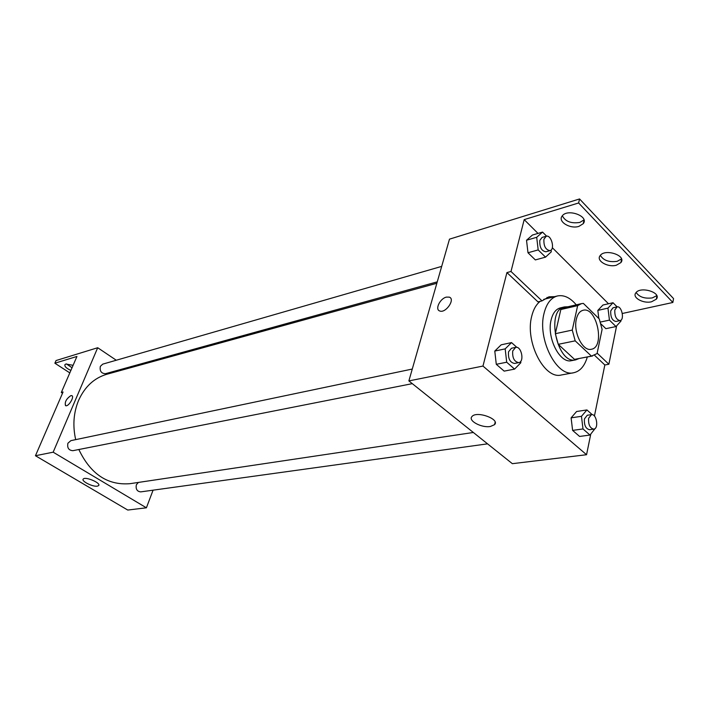 <?xml version="1.0" encoding="UTF-8"?>
<svg xmlns="http://www.w3.org/2000/svg" width="709" height="709" viewBox="0 0 709 709"><rect width="100%" height="100%" fill="white"/><g stroke="black" fill="none" stroke-linecap="round" stroke-linejoin="round"><path stroke-width="1.06" d="M576.364 319.13C577.569 314.096 579.802 311.145 583.073 310.276C596.774 306.306 605.459 347.339 591.324 349.262C582.842 351.708 573.023 332.131 576.364 319.13M575.194 340.843L591.439 356.122L597.067 353.587L602.101 329.384L599.256 318.935L583.383 303.417L581.486 303.629L577.658 305.641L572.252 330.084L575.194 340.843L558.249 344.326L574.512 359.366L591.439 356.122M577.658 305.641L560.837 309.523L555.324 333.7L572.252 330.084M560.837 309.523L564.701 307.52L581.486 303.629M592.573 355.989L574.512 359.366M558.249 344.326L555.324 333.7M567.865 306.784L564.55 306.908C545.46 309.78 557.141 364.958 575.752 359.853L578.836 358.621M575.752 359.853L571.587 360.651C559.871 363.974 546.409 337.457 551.141 319.839C552.843 313.059 555.936 309.062 560.42 307.866L564.55 306.908M587.318 356.99C584.65 366.057 580.113 371.303 573.687 372.739C556.698 377.489 537.094 338.805 544.078 313.201C546.559 303.47 551.017 297.718 557.434 295.963C563.894 294.669 570.169 297.629 576.275 304.835M573.687 372.739L561.315 374.99C544.255 379.74 524.695 341.446 531.768 316.046C533.452 309.275 536.27 304.365 540.214 301.325M543.714 299.366L557.434 295.963M594.585 355.315L604.83 364.984L608.871 364.249L616.617 325.856M550.512 297.629L546.985 297.452M506.926 272.584L510.994 271.485L524.19 219.622L578.624 202.969L579.554 198.954L449.488 239.155L408.871 380.91L482.971 366.066L506.926 272.584L537.954 301.866L542.013 300.891L548.97 296.796L554.562 296.654M482.971 366.066L586.556 454.726L590.757 434.112M594.426 416.059L604.83 364.984M516.888 347.383L511.535 342.598L501.166 344.822L494.785 351.061L496.282 364.302L504.161 371.126L514.583 369.114L520.84 362.724L520.681 361.368M592.21 414.641L586.928 409.935L576.594 411.512L571.108 417.849L572.606 430.39L579.59 436.443L589.977 435.051L595.321 428.271M446.413 297.106L449.258 297.124C455.683 299.065 445.669 313.626 439.731 310.976C434.688 309.505 440.023 298.471 446.413 297.106C440.023 298.471 434.688 309.505 439.731 310.976C445.677 313.626 455.683 299.074 449.267 297.133L446.413 297.106M408.871 380.91L512.35 463.677L586.556 454.726M490.398 426.481C481.615 428.13 467.692 420.65 471.981 416.529C476.545 410.546 500.306 419.134 494.545 424.673L490.398 426.481M622.316 313.484L672.859 302.477L673.55 298.595L579.554 198.954M510.994 271.485L542.013 300.891M578.624 202.969L672.859 302.477M583.977 219.923L579.802 222.431C571.197 223.743 565.374 221.536 562.334 215.802M656.782 295.635L652.307 297.913C644.587 298.844 639.199 297.036 636.15 292.48M621.501 258.918L617.158 261.329C609.013 262.436 603.421 260.442 600.372 255.346M597.155 353.144L608.871 364.249M605.858 328.675L600.913 323.862L605.858 328.675L615.988 326.557L620.969 321.071L620.862 320.229M617.14 306.882L613.019 302.743L602.925 305.03L597.838 310.4L598.839 318.536L597.838 310.4L607.959 308.131L609.448 320.113L615.988 326.557M546.621 236.168L542.545 232.082L532.406 235.051L526.521 240.245L527.992 252.758L535.339 259.919L545.531 257.145L551.292 251.81L551.079 250.038M524.19 219.622L538.007 233.412M552.329 247.707L608.499 303.762M578.899 226.384C570.098 229.299 557.469 221.518 562.166 216.006C567.368 208.162 589.507 216.272 583.215 223.707L578.899 226.384M651.58 301.768C643.205 303.913 631.834 297.488 635.858 292.835C640.413 285.913 661.958 292.578 656.339 299.171L651.58 301.768M616.351 265.228C607.764 267.736 595.799 260.682 600.142 255.621C605.016 248.256 626.853 255.586 620.898 262.587L616.351 265.228M75.686 439.633C72.575 425.746 73.541 412.682 78.566 400.47C84.761 386.715 94.182 377.977 106.846 374.255L436.85 283.263M473.346 432.481L130.004 483.68C107.653 485.505 90.592 474.117 78.841 449.515M412.275 369.052L70.882 440.643L67.913 443.222C67.045 447.893 68.711 450.375 72.912 450.685L412.301 383.649M437.249 281.854L105.508 373.678C101.307 373.528 99.579 371.091 100.332 366.376L102.725 364.142L441.68 266.389M487.562 443.843L140.701 491.886C137.023 491.443 135.579 489.059 136.367 484.752L138.397 482.421M128.311 368.334L127.283 367.643M116.276 360.234L97.7 347.729L53.166 452.182L146.4 507.804L153.073 490.176M53.166 452.182L35.45 455.736L63.057 391.997L61.32 392.467L76.935 356.459L54.868 363.212L56.046 360.544L97.7 347.729M70.873 395.622L71.769 395.622C74.853 396.42 68.481 406.993 65.689 405.69C64.439 402.322 66.167 398.963 70.873 395.622M35.45 455.736L127.744 510.046L146.4 507.804M97.372 486.152C92.87 487.074 80.994 481.136 83.237 479.062C85.142 476.182 101.325 483.059 98.64 485.594L97.372 486.152M71.955 395.711L70.882 395.622C66.38 398.706 64.59 402.03 65.503 405.601M69.81 372.89L54.868 363.212M72.043 367.732L66.407 363.903M62.525 393.229L61.32 392.467M70.891 370.39C66.362 368.37 64.386 366.438 64.962 364.603L65.91 364.018L73.098 365.312M511.535 342.598L505.171 348.872L506.696 362.219L514.583 369.114M518.784 362.618L514.574 363.451C510.046 362.618 508.025 358.745 508.513 351.832L511.464 348.252L515.656 347.366C521.425 345.797 524.704 361.812 518.784 362.618C514.255 361.785 512.235 357.894 512.722 350.955L515.656 347.366M501.166 344.822L494.785 351.061L505.171 348.872M494.785 351.061L496.282 364.302L506.696 362.219M496.282 364.302L504.161 371.126M586.928 409.935L581.469 416.307L582.993 428.945L589.977 435.051M593.77 429.131L589.578 429.716C585.758 428.821 584.039 425.223 584.429 418.922L587.265 415.252L591.448 414.632C596.606 413.515 599.043 428.741 593.77 429.131C589.95 428.236 588.24 424.629 588.621 418.31L591.448 414.632M576.594 411.512L571.108 417.849L581.469 416.307M571.108 417.849L572.606 430.39L582.993 428.945M572.606 430.39L579.59 436.443M542.545 232.082L536.695 237.302L538.184 249.914L545.531 257.145M550.024 250.64L545.912 251.784C541.508 251.039 539.478 247.246 539.806 240.395L542.093 237.426L546.205 236.248C551.292 234.422 555.307 249.541 550.024 250.64C545.629 249.896 543.59 246.085 543.918 239.217L546.205 236.248M532.406 235.051L526.521 240.245L536.695 237.302M526.521 240.245L527.992 252.758L538.184 249.914M527.992 252.758L535.339 259.919M613.019 302.743L607.959 308.131M620.047 320.601L615.953 321.478C612.213 320.663 610.476 317.136 610.733 310.888L612.993 307.803L617.078 306.891C621.696 305.526 624.815 319.919 620.047 320.601C616.307 319.786 614.561 316.249 614.818 309.984L617.078 306.891M602.925 305.03L597.838 310.4M600.381 322.063L609.448 320.113M494.545 424.673L495.148 422.218M620.898 262.587L621.589 259.219M656.339 299.171L656.924 296.025M583.215 223.707L584.021 220.136M98.64 485.594L98.843 485.089"/></g></svg>
